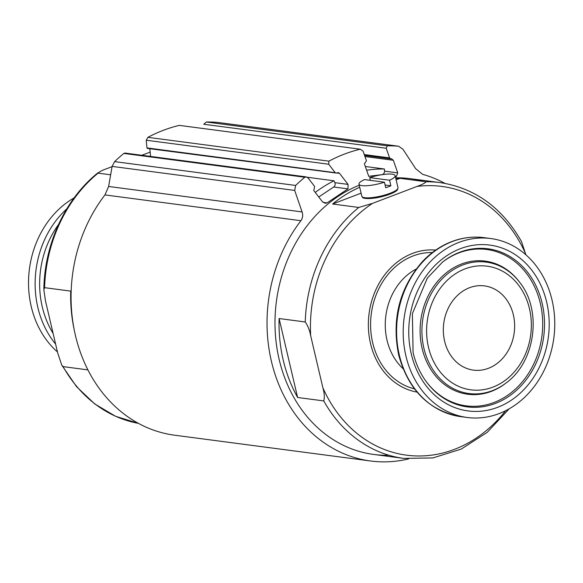 <?xml version="1.0" encoding="UTF-8"?>
<svg xmlns="http://www.w3.org/2000/svg" width="583" height="583" viewBox="0 0 583 583"><rect width="100%" height="100%" fill="white"/><g stroke="black" fill="none" stroke-linecap="round" stroke-linejoin="round"><path stroke-width="0.87" d="M505.65 410.709A135.526 113.401 -82.5 0 1 322.88 387.775C324.425 393.146 324.716 397.526 323.754 400.922A139.089 116.381 -82.5 0 0 403.83 458.406L373.652 454.434A139.089 116.381 -82.5 0 1 279.162 359.441A139.089 116.381 -82.5 0 1 359.23 185.234A139.089 116.381 -82.5 0 0 279.162 359.441A139.089 116.381 -82.5 0 0 388.897 455.236M322.88 387.775L310.673 335.721C309.704 330.401 307.897 325.817 305.244 321.976A139.089 116.381 -82.5 0 1 358.749 207.453L372.501 203.38L416.947 186.451C421.822 184.745 424.89 183.186 426.144 181.779A139.089 116.381 -82.5 0 1 440.121 182.603L409.944 178.631A139.089 116.381 -82.5 0 0 395.66 177.815A139.089 116.381 -82.5 0 1 423.659 181.451M104.962 194.919A145.99 122.16 97.5 0 0 77.532 343.489A145.99 122.16 97.5 0 0 174.608 435.202L370.584 460.993A145.99 122.16 -82.5 0 1 271.408 361.285A145.99 122.16 -82.5 0 1 300.93 220.709L104.962 194.919L108.627 186.473L112.104 166.403L114.618 161.622A169.879 142.15 97.5 0 1 123.844 153.431L124.908 153.052L306.257 176.897L308.115 178.012L314.631 186.458L313.8 190.561L322.319 201.609L325.125 203.27L327.027 202.92L348.007 188.877L333.702 186.997L318.755 196.988M149.853 148.723L150.552 156.404M348.007 188.877L348.058 184.396L339.539 173.348L338.184 172.532L336.726 173.107L335.218 172.685L328.71 164.238L328.899 161.156A169.879 142.15 -82.5 0 1 360.294 149.197L179.294 125.381A169.879 142.15 97.5 0 0 147.9 137.34L146.26 140.226L146.945 147.9L147.849 148.25M206.338 122.007L203.773 124.252L386.216 148.264L387.338 145.83A169.879 142.15 -82.5 0 1 398.575 146.224L217.576 122.401A169.879 142.15 97.5 0 0 206.338 122.007L387.338 145.83M179.294 125.381L360.294 149.197L363.078 151.15L366.445 160.784L364.404 163.874L368.806 176.489M336.726 173.107L147.346 148.395M300.93 220.709C302.766 218.057 303.145 215.134 302.089 211.935L294.685 190.437L295.617 185.445A169.879 142.15 -82.5 0 1 304.843 177.254L306.257 176.919M217.576 122.401L398.575 146.224L402.911 149.204L415.664 168.669L422.639 174.346A145.99 122.16 -82.5 0 1 444.865 183.346M408.603 458.916A145.99 122.16 -82.5 0 1 370.584 460.993M391.769 158.802L390.836 158.882L389.59 157.898L386.216 148.264M390.836 158.882L364.579 155.45M391.477 158.795L393.336 160.267L364.958 156.536M395.391 176.642L396.331 176.518L397.737 172.881L393.336 160.267M333.702 186.997A3.185 2.667 97.5 0 0 334.846 182.654L334.015 180.788L307.234 177.261M315.235 192.419A145.99 122.16 -82.5 0 1 334.015 180.788M382.164 174.652L368.74 176.292M382.018 174.63A3.185 2.667 97.5 0 0 384.532 171.14L384.423 168.997L365.315 166.483M366.634 170.243A145.99 122.16 -82.5 0 1 384.423 168.997M405.892 355.849A90.248 75.52 -82.5 0 1 490.755 238.534A90.248 75.52 -82.5 0 1 553.85 337.863A90.248 75.52 -82.5 0 1 467.202 417.486A90.248 75.52 -82.5 0 1 405.892 355.849M444.589 341.113A42.472 35.534 -82.5 0 1 483.759 285.808A42.472 35.534 -82.5 0 1 514.213 332.645A42.472 35.534 -82.5 0 1 472.675 370.008A42.472 35.534 -82.5 0 1 444.589 341.113M358.749 207.453L332.609 204.014A139.089 116.381 97.5 0 1 359.711 187.26M426.144 181.779L400.004 178.34A139.089 116.381 97.5 0 0 395.821 178.478M323.754 400.922L297.614 397.482A139.089 116.381 97.5 0 1 283.2 359.973A139.089 116.381 97.5 0 1 279.097 318.537L297.614 397.482M305.244 321.976L279.097 318.537M440.121 182.603C475.109 188.047 502.247 207.723 521.545 241.632L525.859 254.778M417.034 392.097A71.665 59.969 -82.5 0 1 370.504 343.482A71.665 59.969 -82.5 0 1 435.727 250.078M400.004 178.34L396.134 179.812M361.096 193.162L332.609 204.014M364.55 179.579L384.423 182.195A18.583 4.19 166.8 0 1 358.975 184.148A18.583 4.19 166.8 0 1 364.55 179.579M389.582 180.227L369.709 177.611A18.583 4.19 166.8 0 1 395.157 175.665A18.583 4.19 166.8 0 1 389.582 180.227L390.887 185.766L385.086 185.008M369.709 177.611L370.351 180.344M384.423 182.195L385.727 187.733A18.583 4.19 -13.2 0 0 390.887 185.766M112.067 166.614L107.294 168.48C102.419 170.185 99.35 171.745 98.09 173.151A139.089 116.381 97.5 0 0 44.585 287.674L43.849 289.729L45.459 300.813L57.673 352.875L61.747 365.082L63.102 366.62L87.909 369.884M74.136 197.877A90.248 75.52 97.5 0 0 57.433 351.935M43.849 289.729C44.315 244.131 65.332 198.679 98.133 172.67L98.09 173.151L110.617 174.798M44.585 287.674L70.725 291.114A139.089 116.381 -82.5 0 0 74.201 329.774M150.166 152.134L141.793 155.253M389.59 157.898L364.273 154.568M397.737 172.881L384.532 171.14M328.899 161.156L147.9 137.34M328.71 164.238L146.26 140.226M335.218 172.685L146.945 147.9M339.539 173.348L336.879 172.998M348.058 184.396L334.846 182.654M304.843 177.254L123.844 153.431M295.617 185.445L114.618 161.622M294.685 190.437L112.104 166.403M302.089 211.935L108.627 186.473M396.331 176.518L395.325 176.387M327.027 202.92L323.12 202.403M310.673 335.721A135.526 113.401 -82.5 0 1 372.501 203.38M411.255 353.808A83.631 69.975 -82.5 0 1 496.731 246.412A83.631 69.975 -82.5 0 1 528.956 383.803A83.631 69.975 -82.5 0 1 411.255 353.808M442.592 262.022A79.718 66.702 -82.5 0 1 532.724 279.753A79.718 66.702 -82.5 0 1 518.404 388.526A79.718 66.702 -82.5 0 1 426.756 382.331C420.321 373.739 415.766 363.807 413.085 352.533L412.385 313.654L427.281 278.2L442.592 262.022M442.227 262.306A78.858 65.988 -82.5 0 1 531.106 280.263A78.858 65.988 -82.5 0 1 516.975 387.615A78.858 65.988 -82.5 0 1 426.486 381.967M506.656 382.521L505.935 383.089A67.132 56.172 -82.5 0 1 422.114 348.386A67.132 56.172 -82.5 0 1 450.018 270.067A67.132 56.172 -82.5 0 1 519.264 281.778L519.817 282.507C542.205 310.455 535.515 361.322 506.656 382.521A66.273 55.451 -82.5 0 1 423.907 348.27A66.273 55.451 -82.5 0 1 451.453 270.957A66.273 55.451 -82.5 0 1 519.817 282.507M428.476 347.249A62.359 52.186 -82.5 0 1 492.212 267.16A62.359 52.186 -82.5 0 1 516.246 369.615A62.359 52.186 -82.5 0 1 428.476 347.249M416.947 186.451A135.526 113.401 -82.5 0 1 525.626 253.831M414.426 388.839A69.013 57.746 -82.5 0 1 372.654 342.658A69.013 57.746 -82.5 0 1 432.36 252.548M403.035 368.667A58.395 48.863 -82.5 0 1 387.017 340.144A58.395 48.863 -82.5 0 1 416.138 269.084M399.297 354.981A90.248 75.52 -82.5 0 1 484.152 237.66C471.108 236.02 458.413 238.141 446.053 244.044C437.214 248.329 429.241 254.283 422.158 261.891C399.435 288.301 391.579 319.222 398.597 354.639C408.268 390.071 428.935 410.731 460.606 416.619A90.248 75.52 -82.5 0 1 399.297 354.981M395.157 175.665L397.992 187.748A18.583 4.19 166.8 0 1 380.859 196.063A18.583 4.19 166.8 0 1 361.81 196.231L358.975 184.148M397.191 189.431A17.519 3.95 166.8 0 1 381.042 196.843A17.519 3.95 166.8 0 1 363.275 197.389M63.102 366.62A139.089 116.381 97.5 0 0 138.419 423.36L115.58 416.298L94.643 403.866L76.49 386.609L61.849 365.25M58.504 224.55A87.457 73.181 97.5 0 0 52.754 332.871M66.768 208.903A90.248 75.52 97.5 0 0 55.421 343.868M403.83 458.406L432.921 457.932L461.306 449.048L487.242 432.331L509.156 408.836M490.755 238.534L484.152 237.66M467.202 417.486L460.606 416.619M397.992 187.748L397.679 189.424C397.453 189.664 396.848 192.696 381.377 196.792C368.485 199.874 361.861 198.016 362.837 197.601L361.81 196.231"/></g></svg>
